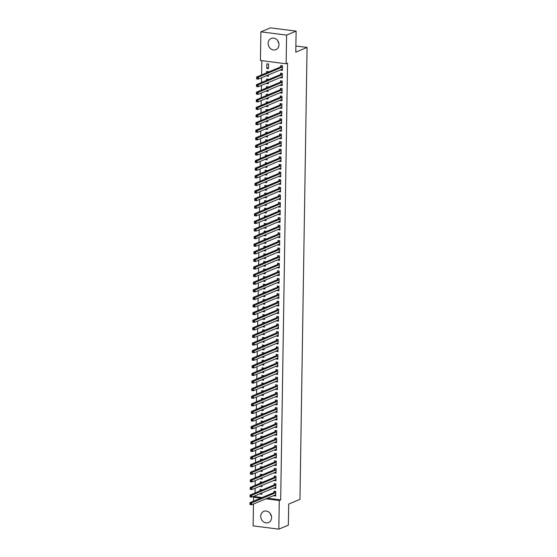 <?xml version="1.0" encoding="UTF-8"?>
<svg xmlns="http://www.w3.org/2000/svg" width="557" height="557" viewBox="0 0 557 557"><rect width="100%" height="100%" fill="white"/><g stroke="black" fill="none" stroke-linecap="round" stroke-linejoin="round"><path stroke-width="0.84" d="M278.855 43.3A6.078 5.298 67.2 0 1 277.804 40.793M278.994 44.727A6.078 5.298 67.2 0 1 275.924 49.65A6.078 5.298 67.2 0 1 268.154 43.355A6.078 5.298 67.2 0 1 271.217 38.433A6.078 5.298 67.2 0 1 278.994 44.727M271.426 516.207A6.078 5.298 67.2 0 1 270.375 513.7M271.565 517.641A6.078 5.298 67.2 0 1 268.495 522.557A6.078 5.298 67.2 0 1 260.725 516.269A6.078 5.298 67.2 0 1 263.788 511.347A6.078 5.298 67.2 0 1 271.565 517.641M261.832 60.678L261.609 74.923M261.56 77.778L261.484 82.527M261.442 85.381L261.365 90.123M261.324 92.977L261.247 97.726M261.205 100.58L261.129 105.329M261.087 108.183L261.01 112.925M260.961 115.779L260.892 120.528M260.843 123.382L260.773 128.131M260.725 130.986L260.648 135.727M260.606 138.582L260.53 143.33M260.488 146.185L260.411 150.933M260.37 153.788L260.293 158.529M260.244 161.384L260.175 166.132M260.126 168.987L260.056 173.735M260.008 176.59L259.931 181.331M259.889 184.186L259.813 188.934M259.771 191.789L259.694 196.537M259.653 199.392L259.576 204.134M259.534 206.988L259.458 211.737M259.409 214.591L259.339 219.333M259.29 222.194L259.221 226.936M259.172 229.79L259.096 234.539M259.054 237.393L258.977 242.135M258.935 244.996L258.859 249.738M258.817 252.593L258.74 257.341M258.699 260.196L258.622 264.937M258.573 267.799L258.504 272.54M258.455 275.395L258.385 280.143M258.337 282.998L258.26 287.739M258.218 290.601L258.142 295.342M258.1 298.197L258.023 302.945M257.982 305.8L257.905 310.541M257.863 313.403L257.787 318.144M257.738 320.999L257.668 325.748M257.619 328.602L257.55 333.344M257.501 336.205L257.425 340.947M257.383 343.801L257.306 348.55M257.264 351.404L257.188 356.146M257.146 359L257.069 363.749M257.021 366.603L256.951 371.352M256.902 374.207L256.833 378.948M256.784 381.803L256.707 386.551M256.666 389.406L256.589 394.154M256.547 397.009L256.471 401.75M256.429 404.605L256.352 409.353M256.311 412.208L256.234 416.956M256.185 419.811L256.116 424.552M256.067 427.407L255.997 432.155M255.948 435.01L255.872 439.758M255.83 442.613L255.754 447.355M255.712 450.209L255.635 454.958M255.593 457.812L255.517 462.561M255.475 465.415L255.398 470.157M255.35 473.011L255.28 477.76M255.231 480.614L255.162 485.356M255.113 488.217L255.036 492.959M254.995 495.814L254.981 496.642L253.567 497.234L260.697 498.139M260.432 60.497L260.885 31.846L286.59 35.105L286.145 63.763L260.432 60.497M286.59 35.105L296.115 31.108L270.403 27.85L260.885 31.846M296.115 31.108L295.781 52.163L307.067 47.429L299.965 499.364L288.686 504.099L288.352 525.154L278.834 529.15L253.122 525.892L253.463 504.008M253.512 501.154L253.567 497.234M307.067 47.429L295.878 46.008M268.39 75.244L266.636 75.975L268.377 76.198L268.397 74.91M266.685 72.793L266.712 71.414L268.446 71.637L268.439 72.055M282.211 77.033L280.533 77.736L282.274 77.959L282.343 73.399L280.61 73.176L280.589 74.408M280.533 77.736L280.54 77.367M268.154 90.443L266.399 91.181L268.133 91.397L268.154 90.116M266.448 87.992L266.469 86.62L268.209 86.836L268.202 87.254M281.974 92.239L280.296 92.942L282.037 93.158L282.107 88.598L280.366 88.382L280.352 89.607M280.296 92.942L280.303 92.566M267.91 105.642L266.162 106.38L267.896 106.603L267.917 105.315M266.211 103.191L266.232 101.82L267.966 102.042L267.959 102.46M281.738 107.438L280.06 108.142L281.793 108.364L281.87 103.804L280.129 103.581L280.108 104.813M280.06 108.142L280.067 107.766M267.673 120.848L265.919 121.579L267.659 121.802L267.68 120.514M265.974 118.397L265.995 117.019L267.729 117.242L267.722 117.659M281.494 122.637L279.816 123.341L281.557 123.563L281.626 119.003L279.893 118.78L279.872 120.013M279.816 123.341L279.823 122.972M267.437 136.047L265.682 136.778L267.423 137.001L267.437 135.72M265.731 133.596L265.752 132.218L267.492 132.441L267.485 132.858M281.257 137.844L279.579 138.547L281.32 138.763L281.389 134.202L279.649 133.986L279.635 135.212M279.579 138.547L279.586 138.171M267.193 151.246L265.445 151.984L267.179 152.2L267.2 150.919M265.494 148.796L265.515 147.424L267.256 147.64L267.249 148.065M281.02 153.043L279.342 153.746L281.076 153.969L281.153 149.408L279.412 149.185L279.391 150.418M279.342 153.746L279.349 153.37M266.956 166.452L265.202 167.184L266.942 167.406L266.963 166.118M265.257 164.002L265.278 162.623L267.012 162.846L267.005 163.264M280.777 168.242L279.106 168.945L280.839 169.168L280.909 164.607L279.175 164.385L279.154 165.617M279.106 168.945L279.106 168.576M266.719 181.652L264.965 182.383L266.706 182.605L266.726 181.317M265.014 179.201L265.035 177.822L266.775 178.045L266.768 178.463M280.54 183.448L278.862 184.151L280.603 184.367L280.672 179.807L278.939 179.591L278.918 180.816M278.862 184.151L278.869 183.775M266.483 196.851L264.728 197.589L266.462 197.805L266.483 196.524M264.777 194.4L264.798 193.028L266.538 193.244L266.531 193.669M280.303 198.647L278.625 199.35L280.359 199.573L280.436 195.013L278.695 194.79L278.674 196.022M278.625 199.35L278.632 198.974M266.239 212.05L264.491 212.788L266.225 213.011L266.246 211.723M264.54 209.606L264.561 208.227L266.295 208.45L266.288 208.868M280.067 213.846L278.389 214.549L280.122 214.772L280.192 210.212L278.458 209.989L278.437 211.221M278.389 214.549L278.396 214.173M266.002 227.256L264.248 227.987L265.988 228.21L266.009 226.922M264.297 224.805L264.324 223.427L266.058 223.649L266.051 224.067M279.823 229.052L278.145 229.756L279.886 229.971L279.955 225.411L278.222 225.195L278.201 226.421M278.145 229.756L278.152 229.38M265.766 242.455L264.011 243.193L265.745 243.409L265.766 242.128M264.06 240.004L264.081 238.633L265.821 238.849L265.814 239.273M279.586 244.251L277.908 244.955L279.649 245.177L279.718 240.617L277.978 240.394L277.964 241.627M277.908 244.955L277.915 244.579M265.522 257.654L263.774 258.392L265.508 258.615L265.529 257.327M263.823 255.203L263.844 253.832L265.578 254.055L265.578 254.472M279.349 259.451L277.671 260.154L279.405 260.377L279.482 255.816L277.741 255.593L277.72 256.826M277.671 260.154L277.678 259.778M265.285 272.86L263.531 273.591L265.271 273.814L265.292 272.526M263.586 270.41L263.607 269.031L265.341 269.254L265.334 269.672M279.106 274.65L277.428 275.36L279.168 275.576L279.238 271.015L277.504 270.799L277.483 272.025M277.428 275.36L277.435 274.984M265.048 288.06L263.294 288.798L265.035 289.013L265.048 287.732M263.343 285.609L263.364 284.237L265.104 284.453L265.097 284.878M278.869 289.856L277.191 290.559L278.932 290.775L279.001 286.221L277.261 285.999L277.247 287.231M277.191 290.559L277.198 290.183M264.805 303.259L263.057 303.997L264.791 304.219L264.812 302.931M263.106 300.808L263.127 299.436L264.867 299.659L264.86 300.077M278.632 305.055L276.954 305.758L278.688 305.981L278.765 301.421L277.024 301.198L277.003 302.43M276.954 305.758L276.961 305.382M264.568 318.465L262.813 319.196L264.554 319.419L264.575 318.131M262.869 316.014L262.89 314.635L264.624 314.858L264.617 315.276M278.389 320.254L276.718 320.957L278.451 321.18L278.521 316.62L276.787 316.397L276.766 317.629M276.718 320.957L276.718 320.588M264.331 333.664L262.577 334.402L264.317 334.618L264.338 333.337M262.625 331.213L262.646 329.841L264.387 330.057L264.38 330.475M278.152 335.46L276.474 336.163L278.215 336.379L278.284 331.819L276.55 331.603L276.53 332.828M276.474 336.163L276.481 335.787M264.095 348.863L262.34 349.601L264.074 349.824L264.095 348.536M262.389 346.412L262.41 345.041L264.15 345.263L264.143 345.681M277.915 350.659L276.237 351.363L277.971 351.585L278.047 347.025L276.307 346.802L276.286 348.034M276.237 351.363L276.244 350.987M263.851 364.069L262.103 364.8L263.837 365.023L263.858 363.735M262.152 361.618L262.173 360.24L263.907 360.463L263.9 360.88M277.678 365.858L276 366.562L277.734 366.784L277.804 362.224L276.07 362.001L276.049 363.234M276 366.562L276.007 366.193M263.614 379.268L261.86 380.006L263.6 380.222L263.621 378.941M261.908 376.817L261.936 375.446L263.67 375.662L263.663 376.079M277.435 381.065L275.757 381.768L277.497 381.984L277.567 377.423L275.833 377.207L275.812 378.433M275.757 381.768L275.764 381.392M263.377 394.467L261.623 395.205L263.357 395.421L263.377 394.14M261.672 392.017L261.693 390.645L263.433 390.861L263.426 391.286M277.198 396.264L275.52 396.967L277.261 397.19L277.33 392.629L275.59 392.407L275.576 393.639M275.52 396.967L275.527 396.591M263.134 409.673L261.386 410.405L263.12 410.627L263.141 409.339M261.435 407.223L261.456 405.844L263.189 406.067L263.189 406.485M276.961 411.463L275.283 412.166L277.017 412.389L277.094 407.828L275.353 407.606L275.332 408.838M275.283 412.166L275.29 411.797M262.897 424.873L261.142 425.604L262.883 425.827L262.904 424.545M261.198 422.422L261.219 421.043L262.953 421.266L262.946 421.684M276.718 426.669L275.04 427.372L276.78 427.588L276.85 423.028L275.116 422.812L275.095 424.037M275.04 427.372L275.047 426.996M262.66 440.072L260.906 440.81L262.646 441.026L262.66 439.745M260.954 437.621L260.975 436.249L262.716 436.465L262.709 436.89M276.481 441.868L274.803 442.571L276.544 442.794L276.613 438.234L274.873 438.011L274.859 439.243M274.803 442.571L274.81 442.195M262.417 455.271L260.669 456.009L262.403 456.232L262.424 454.944M260.718 452.827L260.739 451.449L262.479 451.671L262.472 452.089M276.244 457.067L274.566 457.77L276.3 457.993L276.376 453.433L274.636 453.21L274.615 454.442M274.566 457.77L274.573 457.401M262.18 470.477L260.425 471.208L262.166 471.431L262.187 470.143M260.481 468.026L260.502 466.648L262.236 466.87L262.229 467.288M276 472.273L274.329 472.977L276.063 473.192L276.133 468.632L274.399 468.416L274.378 469.642M274.329 472.977L274.329 472.601M261.943 485.676L260.189 486.414L261.929 486.63L261.95 485.349M260.237 483.225L260.258 481.854L261.999 482.07L261.992 482.494M275.764 487.472L274.086 488.176L275.826 488.398L275.896 483.838L274.162 483.615L274.141 484.848M274.086 488.176L274.093 487.8M254.981 496.642L262.103 497.547M267.297 498.202L280.693 499.901L287.551 63.171L286.145 63.763M275.645 495.076L273.967 495.779L275.708 495.995L275.778 491.434L274.037 491.218L274.023 492.444M273.967 495.779L273.974 495.403M261.825 493.279L260.07 494.01L261.811 494.233L261.825 492.945M260.119 490.828L260.14 489.45L261.881 489.673L261.874 490.09M275.882 479.869L274.204 480.573L275.945 480.795L276.014 476.235L274.281 476.012L274.26 477.245M274.204 480.573L274.211 480.197M262.062 478.073L260.307 478.811L262.048 479.034L262.068 477.746M260.363 475.629L260.384 474.251L262.117 474.473L262.11 474.891M276.126 464.67L274.448 465.374L276.181 465.596L276.258 461.036L274.517 460.813L274.497 462.045M274.448 465.374L274.455 464.998M262.298 462.874L260.551 463.612L262.284 463.828L262.305 462.547M260.599 460.423L260.62 459.052L262.354 459.267L262.347 459.692M276.363 449.471L274.685 450.174L276.425 450.39L276.495 445.83L274.754 445.614L274.74 446.839M274.685 450.174L274.692 449.798M262.542 447.675L260.787 448.406L262.521 448.629L262.542 447.341M260.836 445.224L260.857 443.845L262.598 444.068L262.591 444.486M276.599 434.265L274.921 434.968L276.662 435.191L276.732 430.631L274.998 430.408L274.977 431.64M274.921 434.968L274.928 434.599M262.779 432.469L261.024 433.207L262.765 433.43L262.786 432.141M261.073 430.025L261.101 428.646L262.834 428.869L262.827 429.287M276.843 419.066L275.165 419.769L276.899 419.992L276.968 415.431L275.235 415.209L275.214 416.441M275.165 419.769L275.165 419.393M263.015 417.27L261.268 418.008L263.001 418.223L263.022 416.942M261.317 414.819L261.337 413.447L263.071 413.663L263.064 414.088M277.08 403.867L275.402 404.57L277.135 404.786L277.212 400.225L275.471 400.01L275.45 401.235M275.402 404.57L275.409 404.194M263.252 402.07L261.505 402.802L263.238 403.024L263.259 401.743M261.553 399.62L261.574 398.241L263.315 398.464L263.308 398.882M277.316 388.661L275.638 389.364L277.379 389.587L277.449 385.026L275.715 384.803L275.694 386.036M275.638 389.364L275.645 388.995M263.496 386.871L261.741 387.602L263.482 387.825L263.503 386.537M261.79 384.421L261.811 383.042L263.552 383.265L263.545 383.682M277.553 373.462L275.882 374.165L277.616 374.388L277.685 369.827L275.952 369.604L275.931 370.837M275.882 374.165L275.882 373.789M263.733 371.665L261.978 372.403L263.719 372.626L263.74 371.338M262.034 369.214L262.055 367.843L263.788 368.066L263.781 368.483M277.797 358.262L276.119 358.966L277.852 359.181L277.929 354.621L276.188 354.405L276.168 355.631M276.119 358.966L276.126 358.59M263.969 356.466L262.222 357.204L263.955 357.42L263.976 356.139M262.27 354.015L262.291 352.644L264.032 352.86L264.025 353.277M278.034 343.056L276.356 343.76L278.096 343.982L278.166 339.422L276.425 339.199L276.411 340.431M276.356 343.76L276.363 343.391M264.213 341.267L262.458 341.998L264.199 342.221L264.213 340.933M262.507 338.816L262.528 337.438L264.269 337.66L264.262 338.078M278.27 327.857L276.592 328.56L278.333 328.783L278.403 324.223L276.669 324L276.648 325.232M276.592 328.56L276.599 328.184M264.45 326.061L262.695 326.799L264.436 327.022L264.457 325.734M262.744 323.61L262.772 322.238L264.505 322.461L264.498 322.879M278.514 312.658L276.836 313.361L278.57 313.577L278.646 309.017L276.906 308.801L276.885 310.033M276.836 313.361L276.843 312.985M264.686 310.862L262.939 311.6L264.672 311.816L264.693 310.534M262.988 308.411L263.008 307.039L264.742 307.255L264.735 307.673M278.751 297.452L277.073 298.162L278.813 298.378L278.883 293.817L277.142 293.602L277.128 294.827M277.073 298.162L277.08 297.786M264.93 295.663L263.176 296.394L264.909 296.616L264.93 295.328M263.224 293.212L263.245 291.833L264.986 292.056L264.979 292.474M278.987 282.253L277.309 282.956L279.05 283.179L279.12 278.618L277.386 278.396L277.365 279.628M277.309 282.956L277.316 282.58M265.167 280.456L263.412 281.194L265.153 281.417L265.174 280.129M263.461 278.006L263.482 276.634L265.223 276.857L265.216 277.275M279.224 267.054L277.553 267.757L279.287 267.98L279.356 263.419L277.623 263.196L277.602 264.429M277.553 267.757L277.553 267.381M265.404 265.257L263.656 265.995L265.39 266.211L265.411 264.93M263.705 262.807L263.726 261.435L265.459 261.651L265.452 262.075M279.468 251.848L277.79 252.558L279.523 252.774L279.6 248.213L277.859 247.997L277.839 249.223M277.79 252.558L277.797 252.182M265.64 250.058L263.893 250.789L265.626 251.012L265.647 249.724M263.941 247.607L263.962 246.229L265.703 246.452L265.696 246.869M279.705 236.648L278.027 237.352L279.767 237.574L279.837 233.014L278.096 232.791L278.082 234.024M278.027 237.352L278.034 236.976M265.884 234.852L264.129 235.59L265.87 235.813L265.891 234.525M264.178 232.408L264.199 231.03L265.94 231.252L265.933 231.67M279.941 221.449L278.27 222.152L280.004 222.375L280.074 217.815L278.34 217.592L278.319 218.824M278.27 222.152L278.27 221.777M266.121 219.653L264.366 220.391L266.107 220.607L266.128 219.326M264.422 217.202L264.443 215.831L266.176 216.046L266.169 216.471M280.185 206.25L278.507 206.953L280.241 207.169L280.317 202.609L278.577 202.393L278.556 203.618M278.507 206.953L278.514 206.577M266.357 204.454L264.61 205.185L266.343 205.408L266.364 204.12M264.659 202.003L264.679 200.624L266.413 200.847L266.413 201.265M280.422 191.044L278.744 191.747L280.484 191.97L280.554 187.41L278.813 187.187L278.799 188.419M278.744 191.747L278.751 191.378M266.601 189.248L264.847 189.986L266.587 190.209L266.601 188.92M264.895 186.804L264.916 185.425L266.657 185.648L266.65 186.066M280.658 175.845L278.98 176.548L280.721 176.771L280.791 172.21L279.057 171.988L279.036 173.22M278.98 176.548L278.987 176.172M266.838 174.049L265.083 174.787L266.824 175.002L266.845 173.721M265.132 171.598L265.16 170.226L266.894 170.442L266.887 170.867M280.902 160.646L279.224 161.349L280.958 161.565L281.034 157.004L279.294 156.789L279.273 158.014M279.224 161.349L279.231 160.973M267.075 158.849L265.327 159.581L267.061 159.803L267.082 158.522M265.376 156.399L265.397 155.02L267.13 155.243L267.123 155.661M281.139 145.44L279.461 146.143L281.201 146.366L281.271 141.805L279.53 141.582L279.517 142.815M279.461 146.143L279.468 145.774M267.318 143.65L265.564 144.381L267.297 144.604L267.318 143.316M265.612 141.2L265.633 139.821L267.374 140.044L267.367 140.461M281.376 130.241L279.698 130.944L281.438 131.167L281.508 126.606L279.774 126.383L279.753 127.616M279.698 130.944L279.705 130.568M267.555 128.444L265.8 129.182L267.541 129.398L267.562 128.117M265.849 125.993L265.87 124.622L267.611 124.838L267.604 125.262M281.612 115.041L279.941 115.745L281.675 115.96L281.745 111.4L280.011 111.184L279.99 112.41M279.941 115.745L279.941 115.369M267.792 113.245L266.037 113.983L267.778 114.199L267.799 112.918M266.093 110.794L266.114 109.423L267.847 109.638L267.84 110.056M281.856 99.835L280.178 100.539L281.912 100.761L281.988 96.201L280.248 95.978L280.227 97.21M280.178 100.539L280.185 100.169M268.028 98.046L266.281 98.777L268.014 99L268.035 97.712M266.33 95.595L266.35 94.217L268.091 94.439L268.084 94.857M282.093 84.636L280.415 85.339L282.155 85.562L282.225 81.002L280.484 80.779L280.47 82.011M280.415 85.339L280.422 84.963M268.272 82.84L266.518 83.578L268.258 83.801L268.272 82.513M266.566 80.389L266.587 79.017L268.328 79.24L268.321 79.658M282.329 69.437L280.651 70.14L282.392 70.356L282.462 65.796L280.728 65.58L280.707 66.812M280.651 70.14L280.658 69.764M266.754 68.379L268.495 68.595L268.565 64.034L266.831 63.818L266.754 68.379L268.509 67.641M280.693 499.901L279.28 500.492L278.834 529.15M265.884 498.793L279.28 500.492M274.963 494.985L275.722 495.082M250.713 503.556L250.016 503.472L250.002 504.231L250.699 504.315L250.713 503.556L251.701 502.86L251.673 504.76L249.933 504.538L249.961 502.644L251.701 502.86L275.757 492.667M275.722 494.769L251.673 504.76L250.699 504.315M250.016 503.472L249.961 502.644L273.835 492.625L274.9 491.323M275.081 487.382L275.84 487.479M250.831 495.96L250.135 495.869L250.121 496.628L250.817 496.719L250.831 495.96L251.82 495.264L251.792 497.157L250.051 496.941L250.079 495.041L251.82 495.264L275.875 485.063M275.847 487.166L251.792 497.157L250.817 496.719M250.135 495.869L250.079 495.041L273.953 485.022L275.026 483.727M275.207 479.786L275.959 479.883M250.949 488.357L250.253 488.266L250.246 489.025L250.935 489.116L250.949 488.357L251.938 487.66L251.91 489.561L250.17 489.338L250.204 487.438L251.938 487.66L275.993 477.467M275.966 479.563L251.91 489.561L250.935 489.116M250.253 488.266L250.204 487.438L274.072 477.419L275.144 476.124M275.325 472.183L276.077 472.28M251.068 480.754L250.372 480.67L250.365 481.429L251.061 481.513L251.068 480.754L252.056 480.057L252.029 481.958L250.288 481.735L250.323 479.842L252.056 480.057L276.119 469.864M276.084 471.967L252.029 481.958L251.061 481.513M250.372 480.67L250.323 479.842L274.197 469.823L275.262 468.521M275.443 464.58L276.195 464.677M251.186 473.158L250.497 473.067L250.483 473.826L251.179 473.916L251.186 473.158L252.175 472.461L252.147 474.355L250.413 474.139L250.441 472.239L252.175 472.461L276.237 462.261M276.202 464.364L252.147 474.355L251.179 473.916M250.497 473.067L250.441 472.239L274.316 462.219L275.381 460.924M275.562 456.984L276.314 457.081M251.311 465.555L250.615 465.464L250.601 466.223L251.298 466.313L251.311 465.555L252.3 464.858L252.265 466.759L250.532 466.536L250.559 464.635L252.3 464.858L276.356 454.665M276.321 456.761L252.265 466.759L251.298 466.313M250.615 465.464L250.559 464.635L274.434 454.616L275.499 453.321M275.68 449.381L276.439 449.478M251.43 457.951L250.734 457.868L250.72 458.627L251.416 458.71L251.43 457.951L252.418 457.255L252.384 459.156L250.65 458.94L250.678 457.039L252.418 457.255L276.474 447.062M276.439 449.165L252.384 459.156L251.416 458.71M250.734 457.868L250.678 457.039L274.552 447.02L275.618 445.718M275.799 441.785L276.557 441.875M251.548 450.355L250.852 450.265L250.838 451.024L251.534 451.114L251.548 450.355L252.537 449.659L252.509 451.56L250.768 451.337L250.796 449.436L252.537 449.659L276.592 439.459M276.557 441.562L252.509 451.56L251.534 451.114M250.852 450.265L250.796 449.436L274.671 439.417L275.736 438.122M275.917 434.182L276.676 434.279M251.667 442.752L250.97 442.662L250.963 443.421L251.653 443.511L251.667 442.752L252.655 442.056L252.627 443.957L250.887 443.734L250.922 441.833L252.655 442.056L276.711 431.863M276.683 433.959L252.627 443.957L251.653 443.511M250.97 442.662L250.922 441.833L274.789 431.814L275.861 430.519M276.042 426.578L276.794 426.676M251.785 435.149L251.089 435.066L251.082 435.825L251.771 435.908L251.785 435.149L252.774 434.453L252.746 436.354L251.005 436.138L251.04 434.237L252.774 434.453L276.836 424.26M276.801 426.363L252.746 436.354L251.771 435.908M251.089 435.066L251.04 434.237L274.907 424.218L275.98 422.916M276.161 418.982L276.913 419.073M251.903 427.553L251.214 427.463L251.2 428.222L251.896 428.312L251.903 427.553L252.892 426.857L252.864 428.758L251.13 428.535L251.158 426.634L252.892 426.857L276.954 416.657M276.92 418.76L252.864 428.758L251.896 428.312M251.214 427.463L251.158 426.634L275.033 416.615L276.098 415.32M276.279 411.379L277.031 411.477M252.022 419.95L251.332 419.86L251.318 420.619L252.015 420.709L252.022 419.95L253.01 419.254L252.982 421.155L251.249 420.932L251.277 419.031L253.01 419.254L277.073 409.061M277.038 411.157L252.982 421.155L252.015 420.709M251.332 419.86L251.277 419.031L275.151 409.012L276.216 407.717M276.397 403.776L277.156 403.874M252.147 412.347L251.451 412.264L251.437 413.022L252.133 413.106L252.147 412.347L253.136 411.651L253.101 413.552L251.367 413.336L251.395 411.435L253.136 411.651L277.191 401.458M277.156 403.56L253.101 413.552L252.133 413.106M251.451 412.264L251.395 411.435L275.269 401.416L276.335 400.114M276.516 396.18L277.275 396.271M252.265 404.751L251.569 404.661L251.555 405.419L252.251 405.51L252.265 404.751L253.254 404.055L253.219 405.956L251.486 405.733L251.513 403.832L253.254 404.055L277.309 393.855M277.275 395.957L253.219 405.956L252.251 405.51M251.569 404.661L251.513 403.832L275.388 393.813L276.453 392.518M276.634 388.577L277.393 388.675M252.384 397.148L251.687 397.057L251.673 397.823L252.37 397.907L252.384 397.148L253.372 396.452L253.344 398.352L251.604 398.13L251.632 396.229L253.372 396.452L277.428 386.259M277.4 388.354L253.344 398.352L252.37 397.907M251.687 397.057L251.632 396.229L275.506 386.21L276.578 384.915M276.752 380.974L277.511 381.072M252.502 389.545L251.806 389.461L251.799 390.22L252.488 390.311L252.502 389.545L253.491 388.849L253.463 390.749L251.722 390.534L251.757 388.633L253.491 388.849L277.546 378.656M277.518 380.758L253.463 390.749L252.488 390.311M251.806 389.461L251.757 388.633L275.624 378.614L276.697 377.312M276.878 373.378L277.63 373.469M252.62 381.949L251.924 381.858L251.917 382.617L252.613 382.708L252.62 381.949L253.609 381.253L253.581 383.153L251.841 382.931L251.875 381.03L253.609 381.253L277.671 371.053M277.637 373.155L253.581 383.153L252.613 382.708M251.924 381.858L251.875 381.03L275.743 371.011L276.815 369.716M276.996 365.775L277.748 365.872M252.739 374.346L252.049 374.255L252.036 375.021L252.732 375.105L252.739 374.346L253.727 373.65L253.7 375.55L251.966 375.327L251.994 373.427L253.727 373.65L277.79 363.456M277.755 365.552L253.7 375.55L252.732 375.105M252.049 374.255L251.994 373.427L275.868 363.415L276.933 362.113M277.114 358.172L277.866 358.269M252.864 366.743L252.168 366.659L252.154 367.418L252.85 367.509L252.864 366.743L253.853 366.046L253.818 367.947L252.084 367.731L252.112 365.831L253.853 366.046L277.908 355.853M277.873 357.956L253.818 367.947L252.85 367.509M252.168 366.659L252.112 365.831L275.987 355.812L277.052 354.51M277.233 350.576L277.992 350.666M252.982 359.147L252.286 359.056L252.272 359.815L252.969 359.906L252.982 359.147L253.971 358.45L253.936 360.351L252.203 360.128L252.23 358.228L253.971 358.45L278.027 348.25M277.992 350.353L253.936 360.351L252.969 359.906M252.286 359.056L252.23 358.228L276.105 348.209L277.17 346.914M277.351 342.973L278.11 343.07M253.101 351.544L252.405 351.453L252.391 352.219L253.087 352.303L253.101 351.544L254.089 350.847L254.062 352.748L252.321 352.525L252.349 350.625L254.089 350.847L278.145 340.654M278.11 342.75L254.062 352.748L253.087 352.303M252.405 351.453L252.349 350.625L276.223 340.612L277.289 339.31M277.47 335.37L278.228 335.467M253.219 343.941L252.523 343.857L252.509 344.616L253.205 344.706L253.219 343.941L254.208 343.244L254.18 345.145L252.439 344.929L252.467 343.028L254.208 343.244L278.263 333.051M278.235 335.154L254.18 345.145L253.205 344.706M252.523 343.857L252.467 343.028L276.342 333.009L277.414 331.714M277.595 327.774L278.347 327.864M253.338 336.344L252.641 336.254L252.634 337.013L253.324 337.103L253.338 336.344L254.326 335.648L254.298 337.549L252.558 337.326L252.593 335.425L254.326 335.648L278.382 325.448M278.354 327.551L254.298 337.549L253.324 337.103M252.641 336.254L252.593 335.425L276.46 325.406L277.532 324.111M277.713 320.171L278.465 320.268M253.456 328.741L252.76 328.651L252.753 329.417L253.449 329.5L253.456 328.741L254.445 328.045L254.417 329.946L252.676 329.723L252.711 327.822L254.445 328.045L278.507 317.852M278.472 319.948L254.417 329.946L253.449 329.5M252.76 328.651L252.711 327.822L276.585 317.81L277.651 316.508M277.832 312.568L278.584 312.665M253.574 321.138L252.885 321.055L252.871 321.814L253.567 321.904L253.574 321.138L254.563 320.442L254.535 322.343L252.801 322.127L252.829 320.226L254.563 320.442L278.625 310.249M278.591 312.352L254.535 322.343L253.567 321.904M252.885 321.055L252.829 320.226L276.704 310.207L277.769 308.912M277.95 304.971L278.702 305.062M253.7 313.542L253.003 313.452L252.989 314.211L253.686 314.301L253.7 313.542L254.688 312.846L254.653 314.747L252.92 314.524L252.948 312.623L254.688 312.846L278.744 302.653M278.709 304.749L254.653 314.747L253.686 314.301M253.003 313.452L252.948 312.623L276.822 302.604L277.887 301.309M278.068 297.368L278.827 297.466M253.818 305.939L253.122 305.849L253.108 306.615L253.804 306.698L253.818 305.939L254.807 305.243L254.772 307.144L253.038 306.921L253.066 305.02L254.807 305.243L278.862 295.05M278.827 297.146L254.772 307.144L253.804 306.698M253.122 305.849L253.066 305.02L276.94 295.008L278.006 293.706M278.187 289.765L278.946 289.863M253.936 298.336L253.24 298.253L253.226 299.012L253.922 299.102L253.936 298.336L254.925 297.64L254.897 299.541L253.157 299.325L253.184 297.424L254.925 297.64L278.98 287.447M278.946 289.549L254.897 299.541L253.922 299.102M253.24 298.253L253.184 297.424L277.059 287.405L278.124 286.11M278.305 282.169L279.064 282.26M254.055 290.74L253.358 290.65L253.351 291.408L254.041 291.499L254.055 290.74L255.043 290.044L255.015 291.945L253.275 291.722L253.303 289.821L255.043 290.044L279.099 279.851M279.071 281.946L255.015 291.945L254.041 291.499M253.358 290.65L253.303 289.821L277.177 279.802L278.249 278.507M278.43 274.566L279.182 274.664M254.173 283.137L253.477 283.047L253.47 283.812L254.159 283.896L254.173 283.137L255.162 282.441L255.134 284.342L253.393 284.119L253.428 282.218L255.162 282.441L279.217 272.248M279.189 274.343L255.134 284.342L254.159 283.896M253.477 283.047L253.428 282.218L277.295 272.206L278.368 270.904M278.549 266.963L279.301 267.061M254.291 275.534L253.602 275.45L253.588 276.209L254.284 276.3L254.291 275.534L255.28 274.838L255.252 276.738L253.519 276.523L253.546 274.622L255.28 274.838L279.342 264.645M279.308 266.747L255.252 276.738L254.284 276.3M253.602 275.45L253.546 274.622L277.421 264.603L278.486 263.308M278.667 259.367L279.419 259.458M254.41 267.938L253.72 267.847L253.707 268.606L254.403 268.697L254.41 267.938L255.398 267.242L255.371 269.142L253.637 268.92L253.665 267.019L255.398 267.242L279.461 257.049M279.426 259.144L255.371 269.142L254.403 268.697M253.72 267.847L253.665 267.019L277.539 257L278.604 255.705M278.785 251.764L279.537 251.861M254.535 260.335L253.839 260.251L253.825 261.01L254.521 261.094L254.535 260.335L255.524 259.639L255.489 261.539L253.755 261.317L253.783 259.423L255.524 259.639L279.579 249.445M279.544 251.548L255.489 261.539L254.521 261.094M253.839 260.251L253.783 259.423L277.658 249.404L278.723 248.102M278.904 244.161L279.663 244.258M254.653 252.739L253.957 252.648L253.943 253.407L254.64 253.498L254.653 252.739L255.642 252.043L255.607 253.936L253.874 253.72L253.901 251.82L255.642 252.043L279.698 241.842M279.663 243.945L255.607 253.936L254.64 253.498M253.957 252.648L253.901 251.82L277.776 241.801L278.841 240.506M279.022 236.565L279.781 236.662M254.772 245.136L254.076 245.045L254.062 245.804L254.758 245.895L254.772 245.136L255.76 244.439L255.733 246.34L253.992 246.117L254.02 244.217L255.76 244.439L279.816 234.246M279.781 236.342L255.733 246.34L254.758 245.895M254.076 245.045L254.02 244.217L277.894 234.198L278.966 232.903M279.141 228.962L279.899 229.059M254.89 237.533L254.194 237.449L254.187 238.208L254.876 238.292L254.89 237.533L255.879 236.836L255.851 238.737L254.11 238.514L254.145 236.621L255.879 236.836L279.934 226.643M279.906 228.746L255.851 238.737L254.876 238.292M254.194 237.449L254.145 236.621L278.013 226.602L279.085 225.3M279.266 221.359L280.018 221.456M255.009 229.937L254.312 229.846L254.305 230.605L255.002 230.695L255.009 229.937L255.997 229.24L255.969 231.134L254.229 230.918L254.264 229.018L255.997 229.24L280.06 219.04M280.025 221.143L255.969 231.134L255.002 230.695M254.312 229.846L254.264 229.018L278.131 218.998L279.203 217.703M279.384 213.763L280.136 213.86M255.127 222.334L254.438 222.243L254.424 223.002L255.12 223.092L255.127 222.334L256.116 221.637L256.088 223.538L254.354 223.315L254.382 221.414L256.116 221.637L280.178 211.444M280.143 213.54L256.088 223.538L255.12 223.092M254.438 222.243L254.382 221.414L278.256 211.395L279.322 210.1M279.503 206.16L280.255 206.257M255.252 214.73L254.556 214.647L254.542 215.406L255.238 215.489L255.252 214.73L256.234 214.034L256.206 215.935L254.472 215.712L254.5 213.818L256.234 214.034L280.296 203.841M280.262 205.944L256.206 215.935L255.238 215.489M254.556 214.647L254.5 213.818L278.375 203.799L279.44 202.497M279.621 198.557L280.38 198.654M255.371 207.134L254.674 207.044L254.66 207.803L255.357 207.893L255.371 207.134L256.359 206.438L256.324 208.332L254.591 208.116L254.619 206.215L256.359 206.438L280.415 196.238M280.38 198.341L256.324 208.332L255.357 207.893M254.674 207.044L254.619 206.215L278.493 196.196L279.558 194.901M279.739 190.96L280.498 191.058M255.489 199.531L254.793 199.441L254.779 200.2L255.475 200.29L255.489 199.531L256.478 198.835L256.45 200.736L254.709 200.513L254.737 198.612L256.478 198.835L280.533 188.642M280.498 190.738L256.45 200.736L255.475 200.29M254.793 199.441L254.737 198.612L278.611 188.593L279.677 187.298M279.858 183.357L280.617 183.455M255.607 191.928L254.911 191.845L254.897 192.604L255.593 192.687L255.607 191.928L256.596 191.232L256.568 193.133L254.828 192.917L254.855 191.016L256.596 191.232L280.651 181.039M280.624 183.142L256.568 193.133L255.593 192.687M254.911 191.845L254.855 191.016L278.73 180.997L279.802 179.695M279.983 175.761L280.735 175.852M255.726 184.332L255.029 184.242L255.022 185.001L255.712 185.091L255.726 184.332L256.714 183.636L256.686 185.537L254.946 185.314L254.981 183.413L256.714 183.636L280.77 173.436M280.742 175.539L256.686 185.537L255.712 185.091M255.029 184.242L254.981 183.413L278.848 173.394L279.92 172.099M280.101 168.158L280.853 168.256M255.844 176.729L255.148 176.639L255.141 177.398L255.837 177.488L255.844 176.729L256.833 176.033L256.805 177.934L255.064 177.711L255.099 175.81L256.833 176.033L280.895 165.84M280.86 167.935L256.805 177.934L255.837 177.488M255.148 176.639L255.099 175.81L278.973 165.791L280.039 164.496M280.22 160.555L280.972 160.653M255.962 169.126L255.273 169.043L255.259 169.801L255.955 169.885L255.962 169.126L256.951 168.43L256.923 170.331L255.19 170.115L255.217 168.214L256.951 168.43L281.013 158.237M280.979 160.339L256.923 170.331L255.955 169.885M255.273 169.043L255.217 168.214L279.092 158.195L280.157 156.893M280.338 152.959L281.09 153.05M256.088 161.53L255.391 161.439L255.378 162.198L256.074 162.289L256.088 161.53L257.076 160.834L257.042 162.735L255.308 162.512L255.336 160.611L257.076 160.834L281.132 150.634M281.097 152.736L257.042 162.735L256.074 162.289M255.391 161.439L255.336 160.611L279.21 150.592L280.275 149.297M280.456 145.356L281.215 145.454M256.206 153.927L255.51 153.836L255.496 154.595L256.192 154.686L256.206 153.927L257.195 153.231L257.16 155.131L255.426 154.909L255.454 153.008L257.195 153.231L281.25 143.038M281.215 145.133L257.16 155.131L256.192 154.686M255.51 153.836L255.454 153.008L279.329 142.989L280.394 141.694M280.575 137.753L281.334 137.851M256.324 146.324L255.628 146.24L255.614 146.999L256.311 147.083L256.324 146.324L257.313 145.628L257.285 147.528L255.545 147.313L255.572 145.412L257.313 145.628L281.369 135.435M281.334 137.537L257.285 147.528L256.311 147.083M255.628 146.24L255.572 145.412L279.447 135.393L280.512 134.091M280.693 130.157L281.452 130.247M256.443 138.728L255.747 138.637L255.733 139.396L256.429 139.487L256.443 138.728L257.431 138.032L257.404 139.932L255.663 139.71L255.691 137.809L257.431 138.032L281.487 127.832M281.459 129.934L257.404 139.932L256.429 139.487M255.747 138.637L255.691 137.809L279.565 127.79L280.637 126.495M280.819 122.554L281.57 122.651M256.561 131.125L255.865 131.034L255.858 131.8L256.547 131.884L256.561 131.125L257.55 130.429L257.522 132.329L255.781 132.106L255.816 130.206L257.55 130.429L281.605 120.235M281.577 122.331L257.522 132.329L256.547 131.884M255.865 131.034L255.816 130.206L279.684 120.187L280.756 118.892M280.937 114.951L281.689 115.048M256.68 123.522L255.99 123.438L255.976 124.197L256.673 124.288L256.68 123.522L257.668 122.825L257.64 124.726L255.9 124.51L255.935 122.61L257.668 122.825L281.731 112.632M281.696 114.735L257.64 124.726L256.673 124.288M255.99 123.438L255.935 122.61L279.809 112.591L280.874 111.289M281.055 107.355L281.807 107.445M256.798 115.926L256.109 115.835L256.095 116.594L256.791 116.685L256.798 115.926L257.787 115.229L257.759 117.13L256.025 116.907L256.053 115.007L257.787 115.229L281.849 105.029M281.814 107.132L257.759 117.13L256.791 116.685M256.109 115.835L256.053 115.007L279.927 104.988L280.993 103.693M281.174 99.752L281.926 99.849M256.923 108.323L256.227 108.232L256.213 108.998L256.909 109.081L256.923 108.323L257.912 107.626L257.877 109.527L256.143 109.304L256.171 107.404L257.912 107.626L281.967 97.433M281.933 99.529L257.877 109.527L256.909 109.081M256.227 108.232L256.171 107.404L280.046 97.391L281.111 96.089M281.292 92.149L282.051 92.246M257.042 100.72L256.345 100.636L256.331 101.395L257.028 101.485L257.042 100.72L258.03 100.023L257.995 101.924L256.262 101.708L256.29 99.807L258.03 100.023L282.086 89.83M282.051 91.933L257.995 101.924L257.028 101.485M256.345 100.636L256.29 99.807L280.164 89.788L281.229 88.486M281.41 84.553L282.169 84.643M257.16 93.123L256.464 93.033L256.45 93.792L257.146 93.882L257.16 93.123L258.149 92.427L258.121 94.328L256.38 94.105L256.408 92.204L258.149 92.427L282.204 82.227M282.169 84.33L258.121 94.328L257.146 93.882M256.464 93.033L256.408 92.204L280.282 82.185L281.348 80.89M281.529 76.95L282.288 77.047M257.278 85.52L256.582 85.43L256.575 86.196L257.264 86.279L257.278 85.52L258.267 84.824L258.239 86.725L256.498 86.502L256.533 84.601L258.267 84.824L282.322 74.631M282.295 76.727L258.239 86.725L257.264 86.279M256.582 85.43L256.533 84.601L280.401 74.589L281.473 73.287M281.654 69.347L282.406 69.444M257.397 77.917L256.7 77.834L256.693 78.593L257.383 78.683L257.397 77.917L258.385 77.221L258.357 79.122L256.617 78.906L256.652 77.005L258.385 77.221L282.448 67.028M282.413 69.131L258.357 79.122L257.383 78.683M256.7 77.834L256.652 77.005L280.519 66.986L281.591 65.691M275.576 492.841L273.835 492.625M275.708 492.736L273.967 492.513M275.694 485.244L273.953 485.022M275.826 485.133L274.086 484.91M275.812 477.641L274.072 477.419M275.945 477.53L274.204 477.314M275.931 470.038L274.197 469.823M276.063 469.934L274.329 469.711M276.049 462.442L274.316 462.219M276.181 462.331L274.448 462.108M276.168 454.839L274.434 454.616M276.3 454.728L274.566 454.512M276.293 447.236L274.552 447.02M276.425 447.132L274.685 446.909M276.411 439.64L274.671 439.417M276.544 439.529L274.803 439.306M276.53 432.037L274.789 431.814M276.662 431.926L274.921 431.71M276.648 424.434L274.907 424.218M276.78 424.33L275.04 424.107M276.766 416.838L275.033 416.615M276.899 416.727L275.165 416.504M276.885 409.235L275.151 409.012M277.017 409.123L275.283 408.908M277.003 401.632L275.269 401.416M277.135 401.527L275.402 401.305M277.128 394.036L275.388 393.813M277.261 393.924L275.52 393.702M277.247 386.433L275.506 386.21M277.379 386.321L275.638 386.105M277.365 378.83L275.624 378.614M277.497 378.725L275.757 378.502M277.483 371.234L275.743 371.011M277.616 371.122L275.882 370.899M277.602 363.63L275.868 363.415M277.734 363.519L276 363.303M277.72 356.034L275.987 355.812M277.852 355.923L276.119 355.7M277.839 348.431L276.105 348.209M277.971 348.32L276.237 348.097M277.964 340.828L276.223 340.612M278.096 340.717L276.356 340.501M278.082 333.232L276.342 333.009M278.215 333.121L276.474 332.898M278.201 325.629L276.46 325.406M278.333 325.518L276.592 325.295M278.319 318.026L276.585 317.81M278.451 317.915L276.718 317.699M278.437 310.43L276.704 310.207M278.57 310.319L276.836 310.096M278.556 302.827L276.822 302.604M278.688 302.716L276.954 302.493M278.674 295.224L276.94 295.008M278.813 295.113L277.073 294.897M278.799 287.628L277.059 287.405M278.932 287.516L277.191 287.294M278.918 280.025L277.177 279.802M279.05 279.913L277.309 279.691M279.036 272.422L277.295 272.206M279.168 272.31L277.428 272.095M279.154 264.826L277.421 264.603M279.287 264.714L277.553 264.491M279.273 257.223L277.539 257M279.405 257.111L277.671 256.888M279.391 249.62L277.658 249.404M279.523 249.508L277.79 249.292M279.517 242.023L277.776 241.801M279.649 241.912L277.908 241.689M279.635 234.42L277.894 234.198M279.767 234.309L278.027 234.093M279.753 226.817L278.013 226.602M279.886 226.713L278.145 226.49M279.872 219.221L278.131 218.998M280.004 219.11L278.263 218.887M279.99 211.618L278.256 211.395M280.122 211.507L278.389 211.291M280.108 204.015L278.375 203.799M280.241 203.911L278.507 203.688M280.227 196.419L278.493 196.196M280.359 196.308L278.625 196.085M280.352 188.816L278.611 188.593M280.484 188.705L278.744 188.489M280.47 181.213L278.73 180.997M280.603 181.109L278.862 180.886M280.589 173.617L278.848 173.394M280.721 173.506L278.98 173.283M280.707 166.014L278.973 165.791M280.839 165.902L279.106 165.687M280.825 158.411L279.092 158.195M280.958 158.306L279.224 158.084M280.944 150.815L279.21 150.592M281.076 150.703L279.342 150.481M281.062 143.212L279.329 142.989M281.194 143.1L279.461 142.884M281.188 135.609L279.447 135.393M281.32 135.504L279.579 135.281M281.306 128.013L279.565 127.79M281.438 127.901L279.698 127.678M281.424 120.409L279.684 120.187M281.557 120.298L279.816 120.082M281.543 112.806L279.809 112.591M281.675 112.702L279.941 112.479M281.661 105.21L279.927 104.988M281.793 105.099L280.06 104.876M281.779 97.607L280.046 97.391M281.912 97.496L280.178 97.28M281.905 90.011L280.164 89.788M282.037 89.9L280.296 89.677M282.023 82.408L280.282 82.185M282.155 82.297L280.415 82.074M282.141 74.805L280.401 74.589M282.274 74.694L280.533 74.478M282.26 67.209L280.519 66.986M282.392 67.098L280.651 66.875"/></g></svg>
